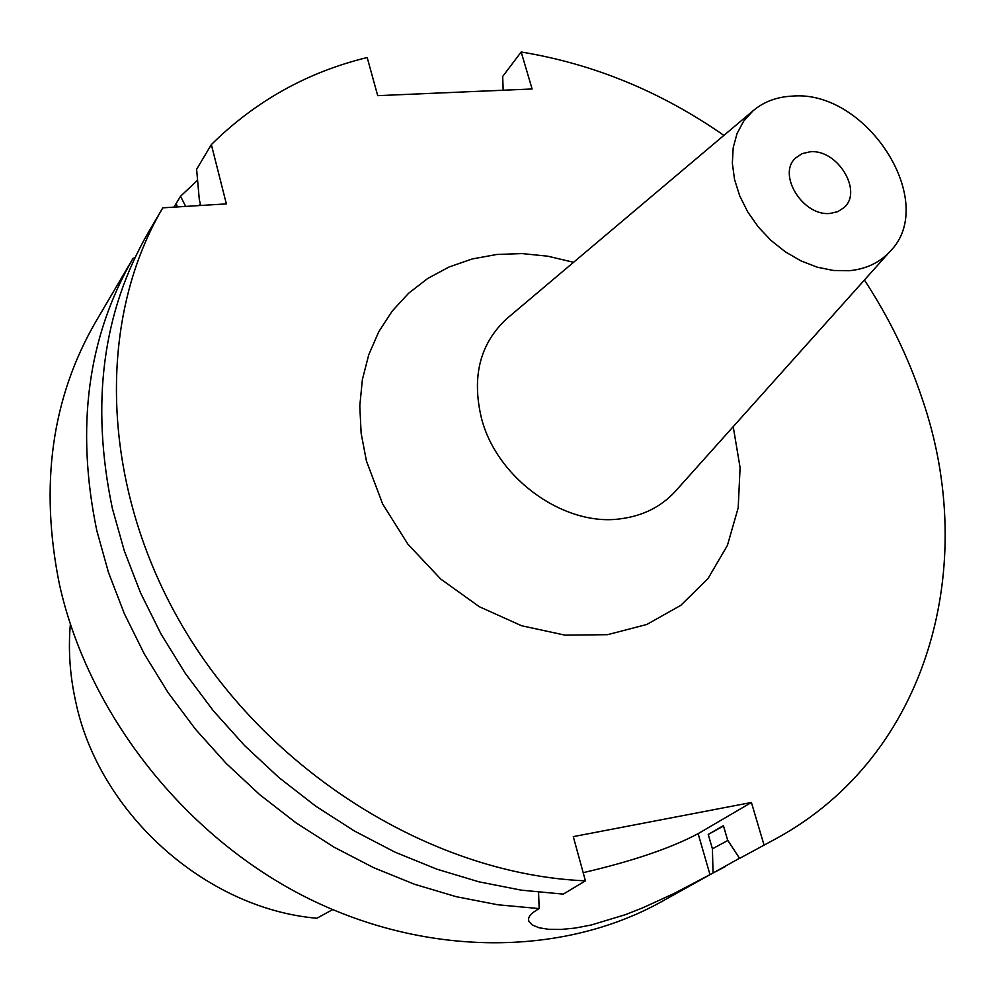 <?xml version="1.0" encoding="UTF-8"?>
<svg xmlns="http://www.w3.org/2000/svg" width="995" height="995" viewBox="0 0 995 995"><rect width="100%" height="100%" fill="white"/><g stroke="black" fill="none" stroke-linecap="round" stroke-linejoin="round"><path stroke-width="1.49" d="M830.29 213.39C803.201 216.823 776.809 174.448 795.614 157.981L802.069 153.64L810.054 151.812C837.404 148.765 863.399 191.463 843.909 207.694L837.79 211.649L830.29 213.39M791.771 96.154C866.832 88.903 939.566 202.843 889.766 251.71C879.406 262.804 865.861 269.135 849.133 270.727L833.437 270.478L817.193 267.17L800.975 260.889L785.378 251.859L770.963 240.392L758.252 226.91L747.705 211.873L739.708 195.853L734.534 179.436L732.345 163.18L733.203 147.695L737.046 133.517L743.713 121.104L752.941 110.88C763.575 101.863 776.51 96.95 791.771 96.154M162.807 207.831C95.147 322.193 100.035 491.692 187.346 634.337C274.595 776.859 436.009 874.593 585.421 880.836L563.269 894.132L521.256 890.152L478.881 881.806L436.643 869.108L395.003 852.143L354.494 831.061L315.602 806.074L278.787 777.443L244.534 745.516L213.241 710.666L185.269 673.317L160.966 633.927L140.594 592.97L124.338 550.956L112.36 508.395C90.433 403.659 102.522 311.522 148.603 231.959L162.807 207.831L226.362 203.888L211.35 144.586C255.292 101.179 307.231 72.15 367.18 57.523L377.702 95.657L532.114 88.978L521.169 52.001C593.58 63.891 661.165 91.689 723.887 135.407M864.406 280.043C888.945 317.405 908.161 356.844 922.054 398.373C979.602 564.526 929.168 755.217 776.324 838.511L739.608 858.386L727.656 840.178L723.402 825.639L708.229 834.444L712.42 848.834L713.029 873.025L674.386 893.323L642.459 907.962L625.32 914.703L591.266 924.989L575.396 928.024L561.093 929.454L548.817 929.33L539.141 927.788L532.387 925.051L528.954 921.42C527.499 917.937 529.987 914.206 536.429 910.226L539.166 908.584L497.823 904.778L456.158 896.682L414.629 884.306L373.734 867.727L333.959 847.118L295.789 822.666L259.683 794.632L226.101 763.352L195.43 729.186L168.055 692.557L144.263 653.902L124.35 613.691L108.48 572.436L96.801 530.596C75.496 427.639 87.61 336.857 133.131 258.24L134.984 257.78M521.169 52.001L502.686 76.441L503.171 90.234M739.521 858.262L660.518 902.241C561.255 956.979 423.969 957.675 302.853 895.674C181.961 833.437 87.597 711.823 59.364 584.053C39.464 485.174 51.703 397.565 96.055 321.223L133.131 258.24M725.057 866.72L713.029 873.025M332.591 909.654L316.833 918.248C205.206 908.634 98.194 812.517 75.446 700.455C69.849 674.772 68.157 649.374 70.359 624.263M185.642 206.413L180.543 196.264L197.57 180.194M198.714 205.604L200.356 203.9M211.35 144.586L196.612 169.312L199.323 199.746L200.754 205.467M539.166 908.584L538.569 892.316M180.543 196.264L173.963 207.134M727.842 840.452L712.42 848.834M723.514 825.999L708.229 834.444M776.324 838.511L739.608 858.386M585.421 880.836L573.282 836.633L751.412 802.48L764.011 844.954M583.182 872.677C632.584 861.16 670.904 848.15 698.129 833.648L751.412 802.48M508.271 317.417L506.778 318.661C479.951 343.561 471.518 376.782 481.493 418.31C496.903 479.005 565.371 527.549 621.813 518.619C643.417 515.584 661.128 506.629 674.946 491.766L676.239 490.311M733.215 426.644L740.093 467.638L738.19 507.848L727.42 545.409L708.054 578.493L680.804 605.346L646.8 624.474L607.597 634.673L565.123 635.171L521.591 625.743L479.341 606.726L440.723 579.04L407.9 544.178L382.689 504.067L366.421 460.959L361.135 433.273L359.792 405.948L362.379 379.543L368.797 354.606L378.834 331.621L392.229 311.037L408.659 293.214L427.763 278.438L449.106 266.971L472.239 258.949L496.729 254.484L522.089 253.576L547.859 256.212L573.568 262.294M710.007 874.68L698.129 833.648M176.314 203.366L177.185 206.935M752.941 110.88L508.358 317.343M889.766 251.71L676.326 490.224M528.954 921.42L528.594 920.039"/></g></svg>

